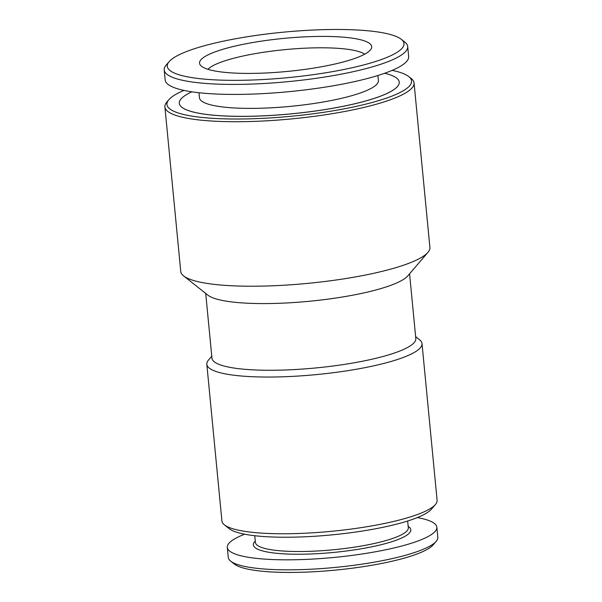 <?xml version="1.0" encoding="UTF-8"?>
<svg xmlns="http://www.w3.org/2000/svg" width="602" height="602" viewBox="0 0 602 602"><rect width="100%" height="100%" fill="white"/><g stroke="black" fill="none" stroke-linecap="round" stroke-linejoin="round"><path stroke-width="0.9" d="M384.701 73.256A110.482 21.228 174.5 0 1 399.239 82.113A110.482 21.228 174.5 0 1 264.842 115.757A110.482 21.228 174.5 0 1 179.291 103.288A110.482 21.228 174.5 0 1 191.872 91.82M377.913 75.498L378.395 80.54A89.886 17.27 174.5 0 1 269.049 107.916A89.886 17.27 174.5 0 1 199.45 97.772L198.969 92.731M392.165 70.366A122.883 23.613 174.5 0 1 408.773 76.582L411.204 78.501A125.156 24.05 174.5 0 1 414.063 82.956L429.903 247.452A125.156 24.05 174.5 0 1 427.947 252.373A125.156 24.05 174.5 0 1 277.65 285.566A125.156 24.05 174.5 0 1 183.602 275.897A125.156 24.05 174.5 0 1 180.743 271.442L164.903 106.953A125.156 24.05 174.5 0 1 166.859 102.031L168.876 99.676A122.883 23.613 174.5 0 1 183.994 90.405M414.063 82.956A125.156 24.05 174.5 0 1 261.81 121.07A125.156 24.05 174.5 0 1 164.903 106.953M408.773 76.582A122.883 23.613 174.5 0 1 262.103 118.376A122.883 23.613 174.5 0 1 168.876 99.676M211.769 356.241L208.518 360.034A108.089 20.769 -5.5 0 0 206.825 364.285L221.912 521.001A108.089 20.769 -5.5 0 0 224.388 524.846L229.242 528.691A103.536 19.896 -5.5 0 0 331.845 534.885A103.536 19.896 -5.5 0 0 431.378 509.232L435.412 504.529A108.089 20.769 -5.5 0 0 437.105 500.277L422.01 343.561A108.089 20.769 -5.5 0 0 419.541 339.716L415.628 336.616M207.961 69.313A80.502 15.471 174.5 0 1 285.115 49.62A80.502 15.471 174.5 0 1 364.616 54.225M244.66 534.215A105.245 20.227 -5.5 0 0 227.315 547.399A105.245 20.227 -5.5 0 0 334.012 557.444A105.245 20.227 -5.5 0 0 436.841 527.224A105.245 20.227 -5.5 0 0 417.299 517.592M255.278 540.995L254.601 541.785A79.08 15.193 -5.5 0 0 333.531 552.44A79.08 15.193 -5.5 0 0 408.984 526.916L408.171 526.276M227.315 547.399L228.278 557.399A105.245 20.227 -5.5 0 0 230.686 561.147L234.328 564.036A101.836 19.565 -5.5 0 0 335.239 570.124A101.836 19.565 -5.5 0 0 433.131 544.893L436.157 541.364A105.245 20.227 -5.5 0 0 437.804 537.225L436.841 527.224M224.388 524.846A108.089 20.769 -5.5 0 0 331.499 531.31A108.089 20.769 -5.5 0 0 435.412 504.529M205.718 293.43L211.957 358.182A102.4 19.678 -5.5 0 0 291.24 369.733A102.4 19.678 -5.5 0 0 415.816 338.55L409.578 273.797M427.947 252.373L407.787 275.889A102.4 19.678 174.5 0 1 284.821 303.047A102.4 19.678 174.5 0 1 207.871 295.138L183.602 275.897M206.825 364.285A108.089 20.769 -5.5 0 0 316.411 374.594A108.089 20.769 -5.5 0 0 422.01 343.561M179.291 103.288L179.298 103.318A110.482 21.228 -5.5 0 0 179.298 103.318A110.482 21.228 -5.5 0 0 264.842 115.787A110.482 21.228 -5.5 0 0 399.239 82.143A110.482 21.228 -5.5 0 0 399.239 82.128L399.239 82.113M259.342 79.727A118.903 22.846 174.5 0 1 169.139 61.637A118.903 22.846 174.5 0 1 283.437 32.169A118.903 22.846 174.5 0 1 401.263 39.28A118.903 22.846 174.5 0 1 259.342 79.727M266.505 72.955A86.47 16.615 174.5 0 1 200.285 65.016A86.47 16.615 174.5 0 1 284.031 38.37A86.47 16.615 174.5 0 1 371.329 48.544A86.47 16.615 174.5 0 1 266.505 72.955M230.686 561.147A105.245 20.227 -5.5 0 0 334.975 567.445A105.245 20.227 -5.5 0 0 436.157 541.364M254.766 535.727L255.414 542.447A76.8 14.757 -5.5 0 0 333.275 549.776A76.8 14.757 -5.5 0 0 408.314 527.728L407.667 521.001M401.263 39.28L404.898 42.17A122.311 23.501 174.5 0 1 407.697 46.52L408.66 56.528A122.311 23.501 174.5 0 1 259.868 93.777A122.311 23.501 174.5 0 1 165.159 79.976L164.195 69.967A122.311 23.501 174.5 0 1 166.114 65.159L169.139 61.637M407.697 46.52A122.311 23.501 174.5 0 1 258.905 83.768A122.311 23.501 174.5 0 1 164.195 69.967"/></g></svg>

